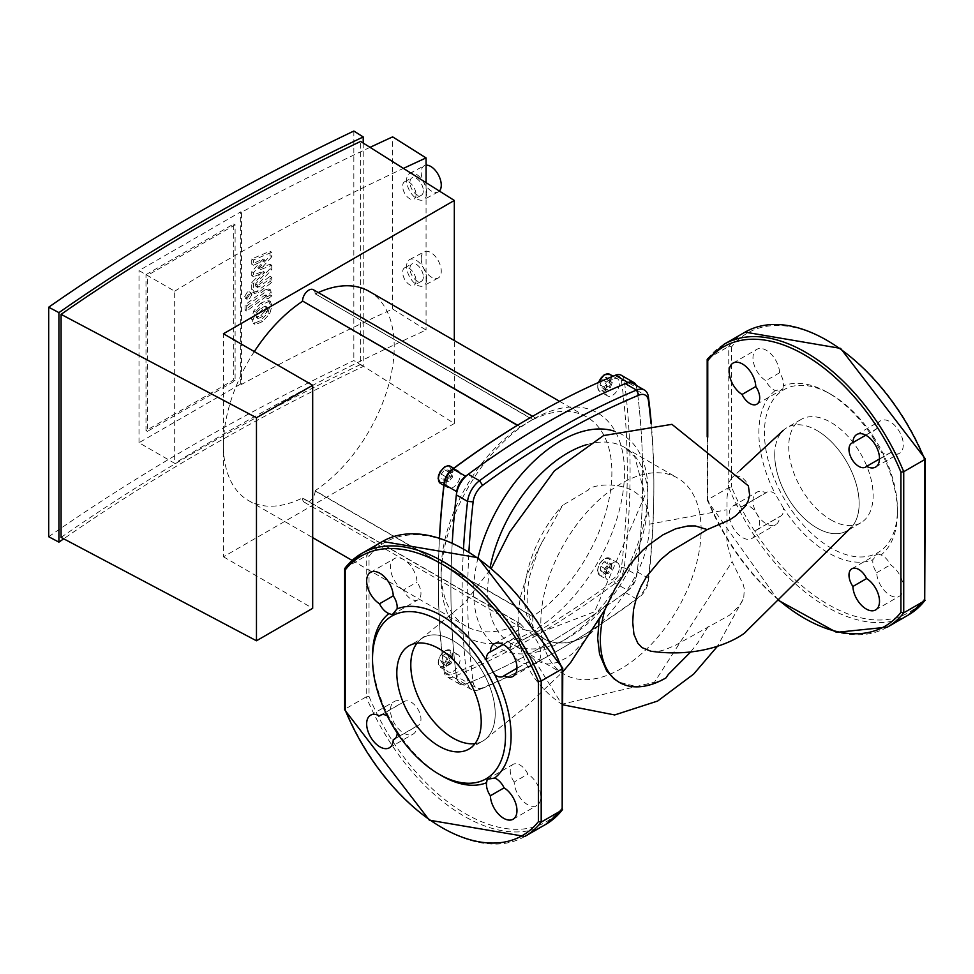 <?xml version="1.0" encoding="UTF-8"?>
<svg xmlns="http://www.w3.org/2000/svg" width="974" height="974" viewBox="0 0 974 974"><rect width="100%" height="100%" fill="white"/><g stroke="black" fill="none" stroke-linecap="round" stroke-linejoin="round"><path stroke-width="0.73" stroke-dasharray="4.87 3.65" d="M258.159 318.608L256.259 317.451L260.874 315.381L265.342 310.828L266.158 307.821L265.342 306.079L260.874 308.271L256.442 312.8L255.638 315.759L258.159 318.608L257.343 316.818L258.159 313.859L262.59 309.33L267.253 307.236L265.342 306.079L267.862 308.88L267.046 311.887L262.59 316.44L258.159 318.608M260.874 303.17L253.776 310.852L251.523 318.875L253.776 323.526L260.874 320.483L268.02 312.776L270.261 304.716L268.02 300.102L260.874 303.17L262.59 304.229L269.725 301.149L268.02 300.102L270.334 301.429L271.977 305.775L269.725 313.835L262.59 321.542L255.48 324.586L253.179 323.258L254.884 324.318L253.228 319.935L255.48 311.911L262.59 304.229M264.818 289.972L245.022 304.923L245.022 310.036L264.538 295.292L266.182 295.84L266.182 297.813L270.054 294.891L268.934 288.876L264.818 289.972L266.523 291.031L270.638 289.935L271.77 295.938L270.054 294.891M271.77 295.938L267.899 298.86L267.899 296.9L266.243 296.352L246.726 311.083L246.726 305.982L245.022 304.923M246.726 305.982L266.523 291.031M246.726 311.083L245.022 310.036M265.865 294.818L267.899 296.9L265.865 294.818M267.899 298.86L266.182 297.813M247.396 298.178L250.172 293.588L249.393 291.859L247.396 291.981L244.62 296.571L245.399 298.3L247.396 298.178M251.876 294.647L249.101 299.237L247.104 299.359L246.337 297.63L249.101 293.04L251.097 292.918L251.876 294.647L250.172 293.588M258.56 268.654L270.054 255.687L270.054 251.231L251.73 258.938L251.73 264.197L263.053 258.95L251.73 271.661L251.73 275.654L263.053 271.296L251.73 282.497L251.718 289.266L252.838 292.395L256.941 291.311L270.066 281.437L270.066 276.336L257.246 285.991L255.602 285.419L255.602 283.836L270.054 268.702L270.054 264.246L258.56 268.654L260.265 269.713L271.77 265.305L270.054 264.246M271.77 265.305L271.77 269.761L257.306 284.895L257.306 286.478L258.95 287.05L271.77 277.395L271.77 282.497L258.646 292.37L254.543 293.454L253.435 290.325L253.447 283.556L264.77 272.355L253.447 276.713L253.447 272.72L264.77 260.009L253.447 265.257L253.447 259.997L271.77 252.29L271.77 256.746L270.054 255.687M271.77 256.746L260.265 269.713M271.77 252.29L270.054 251.231M253.447 259.997L251.73 258.938M253.447 265.257L251.73 264.197M264.77 260.009L263.053 258.95M253.447 272.72L251.73 271.661M253.447 276.713L251.73 275.654M264.77 272.355L263.053 271.296M253.447 283.556L251.73 282.497M271.77 282.497L270.066 281.437M271.77 277.395L270.066 276.336M255.906 286.453L255.602 285.419L257.623 287.513L255.906 286.453M257.306 284.895L255.602 283.836M271.77 269.761L270.054 268.702M650.815 651.216L659.556 651.07L664.816 649.816L675.895 645.019L729.502 615.191L739.351 605.804L742.078 601.445L743.795 597.05L744.319 588.844L743.296 584.644L732.131 561.681L726.908 543.066L726.981 497.994L728.844 482.434L731.827 477.82L734.603 476.152L736.794 475.775L742.31 477.65L745.816 481.241L748.373 485.856M774.732 454.858A59.682 34.455 60 0 1 783.327 430.35A59.682 34.455 60 0 1 842.218 454.797A59.682 34.455 60 0 1 850.911 527.75A59.682 34.455 60 0 1 803.757 517.912A59.682 34.455 60 0 1 774.732 454.858M708.22 626.501L697.895 642.706L690.469 652.166M665.96 677.916L652.324 683.87L642.11 686.122L635.681 686.439L618.928 682.129M599.059 620.511L604.927 609.651M542.615 540.911L538.074 550.614L530.1 574.843L528.322 583.913L527.056 597.719L527.324 606.023L528.505 614.107L532.693 626.148L537.21 632.942L544.916 639.407L554.937 642.95L567.148 642.901L573.978 641.318L589.988 634.062C589.112 634.707 651.703 579.287 649.049 524.219C651.971 475.933 591.23 483.043 588.418 489.922L562.558 505.348L537.1 551.418L526.715 575.914L520.579 596.356L518.131 611.916L518.144 626.818L520.323 638.615L522.539 644.776L527.945 653.822L534.312 659.739L544.539 663.744L548.606 664L557.201 662.503L567.428 657.389L572.067 653.931L586.202 638.993L599.254 619.403M423.166 637.653A59.682 34.455 60 0 0 416.994 643.132A59.682 34.455 60 0 1 420.524 639.468A59.682 34.455 60 0 1 467.325 651.776A59.682 34.455 60 0 1 495.206 713.711A59.682 34.455 60 0 1 485.429 739.254A59.682 34.455 60 0 1 475.02 743.625A59.682 34.455 60 0 0 482.848 741.031A59.682 34.455 60 0 0 491.992 693.208A59.682 34.455 60 0 0 453.007 640.612A59.682 34.455 60 0 0 423.166 637.653L409.165 645.738M589.988 634.062A92.773 53.558 -60 0 1 543.602 638.652A92.773 53.558 -60 0 1 562.558 505.348M453.129 671.354A9.898 5.71 120 0 0 459.594 662.624A9.898 5.71 120 0 0 458.072 654.698A9.898 5.71 120 0 0 453.129 655.185A9.898 5.71 120 0 0 446.664 663.903A9.898 5.71 120 0 0 448.186 671.841A9.898 5.71 120 0 0 453.129 671.354M619.452 567.245A9.898 5.71 120 0 0 617.406 562.716A9.898 5.71 120 0 0 609.773 565.358A9.898 5.71 120 0 0 605.451 575.317A9.898 5.71 120 0 0 607.508 579.859A9.898 5.71 120 0 0 615.13 577.205A9.898 5.71 120 0 0 619.452 567.245M612.451 379.227A9.898 5.71 120 0 0 605.986 387.944A9.898 5.71 120 0 0 607.508 395.882A9.898 5.71 120 0 0 612.451 395.395A9.898 5.71 120 0 0 618.916 386.666A9.898 5.71 120 0 0 617.406 378.74A9.898 5.71 120 0 0 612.451 379.227M446.129 483.335A9.898 5.71 120 0 0 448.186 487.864A9.898 5.71 120 0 0 455.808 485.21A9.898 5.71 120 0 0 460.13 475.251A9.898 5.71 120 0 0 458.072 470.722A9.898 5.71 120 0 0 450.451 473.376A9.898 5.71 120 0 0 446.129 483.335M313.287 289.68A8.912 5.138 -60 0 1 315.126 293.758L532.79 419.684L535.505 417.98L520.189 426.965L517.377 425.334M254.311 351.577A120.752 69.714 120 0 0 248.455 500.563A120.752 69.714 120 0 0 302.537 497.945L520.189 623.616A120.752 69.714 -60 0 1 466.12 626.221A120.752 69.714 -60 0 1 441.112 570.947A120.752 69.714 -60 0 1 520.189 426.965M520.189 623.616L526.605 630.592L532.79 631.152L532.79 616.335L315.126 490.677A120.752 69.714 120 0 0 388.869 384.121A120.752 69.714 120 0 0 369.207 291.409M532.79 419.417A129.664 74.864 120 0 0 441.112 578.227A129.664 74.864 120 0 0 532.79 631.152A129.664 74.864 120 0 0 624.48 472.353A129.664 74.864 120 0 0 532.79 419.417M532.79 419.684A120.752 69.714 -60 0 1 586.872 417.079A120.752 69.714 -60 0 1 606.534 509.779A120.752 69.714 -60 0 1 532.79 616.335M318.267 292.553A120.752 69.714 120 0 0 315.126 294.026M315.126 490.677L315.126 490.945A8.912 5.138 -60 0 1 311.242 499.906A8.912 5.138 -60 0 1 304.375 502.292A8.912 5.138 -60 0 1 302.537 498.213L302.537 497.945M445.435 481.229L445.435 476.554L448.929 472.207L452.423 472.512L452.423 477.187L448.929 481.533L445.435 481.229L441.234 478.794L444.728 479.111L448.235 474.752L448.235 470.089L444.728 469.785L441.234 474.131L441.234 478.794M441.234 474.131L445.435 476.554M444.728 469.785L448.929 472.207M448.235 470.089L452.423 472.512M448.235 474.752L452.423 477.187M444.728 479.111L448.929 481.533M606.23 382.015L610.272 379.677L612.293 382.551L610.272 387.762L606.23 390.087L604.209 387.214L606.23 382.015L602.029 379.58L600.021 384.791L602.029 387.664L606.072 385.339L608.093 380.128L606.072 377.255L602.029 379.58M606.072 377.255L610.272 379.677M608.093 380.128L612.293 382.551M606.072 385.339L610.272 387.762M602.029 387.664L606.23 390.087M600.021 384.791L604.209 387.214M611.757 564.506L611.757 569.169L608.251 573.528L604.757 573.211L604.757 568.548L608.251 564.189L611.757 564.506L607.557 562.083L604.05 561.767L600.556 566.125L600.556 570.788L604.05 571.105L607.557 566.746L607.557 562.083M607.557 566.746L611.757 569.169M604.05 571.105L608.251 573.528M600.556 570.788L604.757 573.211M600.556 566.125L604.757 568.548M604.05 561.767L608.251 564.189M450.95 663.72L446.908 666.046L444.887 663.172L446.908 657.974L450.95 655.636L452.971 658.509L450.95 663.72L446.749 661.297L448.771 656.086L446.749 653.213L442.707 655.551L440.686 660.749L442.707 663.623L446.749 661.297M442.707 663.623L446.908 666.046M440.686 660.749L444.887 663.172M442.707 655.551L446.908 657.974M446.749 653.213L450.95 655.636M448.771 656.086L452.971 658.509M439.432 537.916A801.164 462.553 120 0 0 438.312 579.834A801.164 462.553 120 0 0 444.12 669.966A12.869 7.427 120 0 0 451.826 674.422A801.164 462.553 120 0 0 613.754 580.93A12.869 7.427 120 0 0 621.461 567.586A801.164 462.553 120 0 0 621.461 380.603A12.869 7.427 120 0 0 613.754 376.159A801.164 462.553 120 0 0 532.778 416.19M621.278 375.258A14.841 8.571 -60 0 1 624.249 380.384A803.148 463.697 -60 0 1 624.249 567.83A14.841 8.571 -60 0 1 615.349 583.219A803.148 463.697 -60 0 1 453.032 676.942A14.841 8.571 -60 0 1 447.103 676.93A14.841 8.571 -60 0 1 444.144 671.804A803.148 463.697 -60 0 1 438.312 581.454A803.148 463.697 -60 0 1 439.517 537.94M636.229 385.327A14.841 8.571 -60 0 1 636.838 387.664A803.148 463.697 -60 0 1 636.838 575.098A14.841 8.571 -60 0 1 627.95 590.5A803.148 463.697 -60 0 1 465.621 684.211A14.841 8.571 -60 0 1 459.704 684.211A14.841 8.571 -60 0 1 456.733 679.085A803.148 463.697 -60 0 1 452.253 542.798A803.148 463.697 120 0 0 456.356 676.224A19.797 11.432 120 0 0 460.325 683.127A19.797 11.432 120 0 0 468.287 683.115A803.148 463.697 120 0 0 625.296 592.472A19.797 11.432 120 0 0 637.215 571.811A803.148 463.697 120 0 0 637.215 390.513A19.797 11.432 120 0 0 633.258 383.61M363.217 143.056L363.217 366.468A2271.319 1311.333 0 0 0 63.712 538.805M61.082 537.417A2271.319 1311.333 180 0 1 360.623 364.471L360.623 141.425M48.7 536.735A2285.174 1319.332 180 0 1 353.842 360.563L363.217 366.468M353.842 131.04L353.842 360.563M360.623 364.471L454.322 423.507L223.448 556.811L223.448 333.753M454.322 423.507L454.322 340.559M223.448 556.811L312.678 608.324M423.325 190.782A9.898 5.454 62.1 0 1 421.267 195.324A9.898 5.454 62.1 0 1 414.011 192.353A9.898 5.454 62.1 0 1 409.957 182.357A9.898 5.454 62.1 0 1 412.014 177.828A9.898 5.454 62.1 0 1 419.258 180.799A9.898 5.454 62.1 0 1 423.325 190.782M416.032 194.642A9.898 5.454 62.1 0 1 413.974 199.183A9.898 5.454 62.1 0 1 406.718 196.212A9.898 5.454 62.1 0 1 402.652 186.217A9.898 5.454 62.1 0 1 404.709 181.688A9.898 5.454 62.1 0 1 411.965 184.658A9.898 5.454 62.1 0 1 416.032 194.642M423.325 276.86A9.898 5.454 62.1 0 1 421.267 281.389A9.898 5.454 62.1 0 1 414.011 278.418A9.898 5.454 62.1 0 1 409.957 268.422A9.898 5.454 62.1 0 1 412.014 263.893A9.898 5.454 62.1 0 1 419.258 266.864A9.898 5.454 62.1 0 1 423.325 276.86M416.032 280.719A9.898 5.454 62.1 0 1 413.974 285.248A9.898 5.454 62.1 0 1 406.718 282.277A9.898 5.454 62.1 0 1 402.652 272.294A9.898 5.454 62.1 0 1 404.709 267.753A9.898 5.454 62.1 0 1 411.965 270.723A9.898 5.454 62.1 0 1 416.032 280.719M426.673 192.889A14.841 8.194 -117.9 0 0 420.573 177.901A14.841 8.194 -117.9 0 0 409.701 173.445A14.841 8.194 -117.9 0 0 406.608 180.251A14.841 8.194 -117.9 0 0 412.708 195.25A14.841 8.194 -117.9 0 0 423.58 199.694A14.841 8.194 -117.9 0 0 426.673 192.889M439.384 191.05A14.841 8.194 62.1 0 1 438.178 191.975A14.841 8.194 62.1 0 1 427.294 187.519A14.841 8.194 62.1 0 1 421.206 172.532A14.841 8.194 62.1 0 1 424.287 165.726A14.841 8.194 62.1 0 1 426.064 165.203M426.673 278.966A14.841 8.194 -117.9 0 0 420.573 263.966A14.841 8.194 -117.9 0 0 409.701 259.522A14.841 8.194 -117.9 0 0 406.608 266.316A14.841 8.194 -117.9 0 0 412.708 281.316A14.841 8.194 -117.9 0 0 423.58 285.759A14.841 8.194 -117.9 0 0 426.673 278.966M421.206 258.597A14.841 8.194 62.1 0 1 424.287 251.791A14.841 8.194 62.1 0 1 435.171 256.247A14.841 8.194 62.1 0 1 441.271 271.235A14.841 8.194 62.1 0 1 438.178 278.04A14.841 8.194 62.1 0 1 427.294 273.597A14.841 8.194 62.1 0 1 421.206 258.597M145.99 274.631L233.711 223.983L233.711 379.957L145.99 430.605L145.99 274.631L147.391 275.435L147.391 431.409L235.111 380.773L235.111 224.799L147.391 275.435M145.99 430.605L147.391 431.409M233.711 379.957L235.111 380.773M233.711 223.983L235.111 224.799M370.035 147.354A2370.253 1368.458 0 0 0 241.479 212.308L241.479 384.45A2370.253 1368.458 180 0 1 392.632 309.002L392.632 136.871M392.632 309.002L426.064 330.064A2320.896 1339.956 0 0 0 174.687 463.332L139.002 442.72L240.712 383.999L241.479 384.45M240.712 383.999L240.712 211.869L139.002 270.589L174.687 291.202L174.687 463.332M241.479 212.308L240.712 211.869M139.002 442.72L139.002 270.589M174.687 291.202A2320.896 1339.956 180 0 1 403.431 168.392M426.064 182.649L426.064 330.064M540.838 622.471A113.325 65.428 -60 0 1 590.305 508.416A113.325 65.428 -60 0 1 677.636 478.051A113.325 65.428 -60 0 1 701.11 529.941A113.325 65.428 -60 0 1 651.643 643.984A113.325 65.428 -60 0 1 564.311 674.349A113.325 65.428 -60 0 1 540.838 622.471M650.961 423.276A799.191 461.42 -60 0 1 653.871 487.706A799.191 461.42 -60 0 1 648.441 581.04A15.84 9.143 -60 0 1 638.907 597.573A799.191 461.42 -60 0 1 560.793 648.928A799.191 461.42 -60 0 1 482.666 687.766A15.84 9.143 -60 0 1 473.133 682.263A799.191 461.42 -60 0 1 468.92 551.649M463.502 548.472A803.148 463.697 120 0 0 467.557 682.689A19.797 11.432 120 0 0 471.526 689.592A19.797 11.432 120 0 0 479.488 689.58A803.148 463.697 120 0 0 557.992 650.547A803.148 463.697 120 0 0 636.485 598.937A19.797 11.432 120 0 0 648.416 578.276A803.148 463.697 120 0 0 653.871 484.48A803.148 463.697 120 0 0 651.265 423.264M816.942 430.496A59.682 34.455 60 0 1 855.927 483.092A59.682 34.455 60 0 1 846.783 530.915A59.682 34.455 60 0 1 816.942 527.957A59.682 34.455 60 0 1 777.946 475.361A59.682 34.455 60 0 1 787.102 427.537A59.682 34.455 60 0 1 816.942 430.496M830.932 519.873A59.682 34.455 -120 0 0 860.785 522.831A59.682 34.455 -120 0 0 869.928 475.008A59.682 34.455 -120 0 0 830.932 422.412A59.682 34.455 -120 0 0 801.091 419.453A59.682 34.455 -120 0 0 791.947 467.276A59.682 34.455 -120 0 0 830.932 519.873M775.255 390.537A97.984 56.577 -120 0 0 758.856 432.76A97.984 56.577 -120 0 0 775.255 493.915A13.855 7.999 -120 0 0 766.769 492.187A13.855 7.999 -120 0 0 765.856 492.881A18.81 10.86 -120 0 0 756.871 492.187A18.81 10.86 -120 0 0 756.871 513.907A18.81 10.86 -120 0 0 775.681 524.767A18.81 10.86 -120 0 0 779.565 516.634A13.855 7.999 -120 0 0 780.624 516.196A13.855 7.999 -120 0 0 783.376 507.99A97.984 56.577 -120 0 0 872.899 559.673A13.855 7.999 -120 0 0 876.71 572.724A18.81 10.86 -120 0 0 885.11 591.364A18.81 10.86 -120 0 0 899.404 596.185A18.81 10.86 -120 0 0 902.362 581.393A18.81 10.86 -120 0 0 890.419 564.798A13.855 7.999 -120 0 0 881.02 554.985A97.984 56.577 -120 0 0 897.419 512.762A97.984 56.577 -120 0 0 881.02 451.607A13.855 7.999 -120 0 0 889.506 453.324A13.855 7.999 -120 0 0 890.419 452.63A18.81 10.86 -120 0 0 899.404 453.324A18.81 10.86 -120 0 0 899.404 431.616A18.81 10.86 -120 0 0 880.593 420.756A18.81 10.86 -120 0 0 876.71 428.877A13.855 7.999 -120 0 0 875.65 429.327A13.855 7.999 -120 0 0 872.899 437.533A97.984 56.577 -120 0 0 828.144 392.753A97.984 56.577 -120 0 0 783.376 385.85A13.855 7.999 -120 0 0 779.565 372.798A18.81 10.86 -120 0 0 771.164 354.159A18.81 10.86 -120 0 0 756.871 349.325A18.81 10.86 -120 0 0 753.913 364.13A18.81 10.86 -120 0 0 765.856 380.712A13.855 7.999 -120 0 0 775.255 390.537L782.731 389.259L783.376 385.85M872.899 437.533L881.02 451.607M897.419 512.762L897.419 509.524A94.028 54.288 -120 0 0 830.944 394.373A94.028 54.288 -120 0 0 764.444 432.76A94.028 54.288 -120 0 0 830.932 547.912A94.028 54.288 -120 0 0 897.419 509.524M778.603 599.972A161.331 93.151 60 0 1 707.757 500.843L707.757 499.686L728.759 487.572L731.559 487.097A161.331 93.151 -120 0 0 924.716 598.62L924.716 458.413A161.331 93.151 -120 0 0 731.559 346.89L728.759 346.427L707.757 358.554L707.757 499.686A163.315 94.283 -120 0 0 887.399 627.122M707.757 500.843L707.757 437.204M707.404 358.858L707.757 358.554A163.315 94.283 -120 0 1 724.084 344.26M742.054 506.626A13.855 7.999 60 0 1 742.979 505.932A13.855 7.999 60 0 1 756.835 513.931A13.855 7.999 60 0 1 756.835 529.929A13.855 7.999 60 0 1 755.775 530.38A18.81 10.86 60 0 1 751.879 538.5A18.81 10.86 60 0 1 733.081 527.64A18.81 10.86 60 0 1 733.081 505.932A18.81 10.86 60 0 1 742.054 506.626L765.856 492.881M924.716 459.57L924.716 458.413M924.716 600.702L924.716 598.62M865.776 435.195L876.71 428.877M890.419 452.63L879.498 458.949M876.71 572.724L890.419 564.798M881.02 554.985L877.744 553.841L872.899 559.673M755.775 530.38L779.565 516.634M783.376 507.99L775.255 493.915M779.565 372.798L765.856 380.712M372.518 655.806A97.984 56.577 -120 0 0 388.918 716.961A13.855 7.999 -120 0 0 387.335 715.902M397.173 732.935A13.855 7.999 -120 0 0 397.051 731.036L388.918 716.961M397.051 731.036A97.984 56.577 -120 0 0 441.806 775.815M369.024 556.203A161.331 93.151 60 0 1 562.181 667.726L562.181 807.933A161.331 93.151 60 0 1 369.024 696.41L369.024 556.203L366.224 555.74L366.224 696.873L345.222 708.999L345.222 710.143M369.024 696.41L366.224 696.873A163.315 94.283 -120 0 0 545.854 824.308M562.181 667.726L562.181 668.87M562.181 807.933L562.181 810.015M344.869 568.171L366.224 555.74A163.315 94.283 -120 0 1 382.551 541.447M527.884 661.943A13.855 7.999 60 0 1 526.971 662.637A13.855 7.999 60 0 1 513.115 654.638A13.855 7.999 60 0 1 513.115 638.64A13.855 7.999 60 0 1 514.175 638.189A18.81 10.86 60 0 1 518.058 630.068A18.81 10.86 60 0 1 536.869 640.916A18.81 10.86 60 0 1 536.869 662.637A18.81 10.86 60 0 1 527.884 661.943L516.963 668.249M514.175 782.025A13.855 7.999 60 0 1 513.115 764.359A13.855 7.999 60 0 1 527.884 774.111A18.81 10.86 60 0 1 539.827 790.705A18.81 10.86 60 0 1 536.869 805.498A18.81 10.86 60 0 1 522.575 800.665A18.81 10.86 60 0 1 514.175 782.025L527.884 774.111M403.321 702.193A13.855 7.999 60 0 1 404.234 701.499A13.855 7.999 60 0 1 418.089 709.498A13.855 7.999 60 0 1 418.089 725.496A13.855 7.999 60 0 1 417.03 725.947A18.81 10.86 60 0 1 413.146 734.067A18.81 10.86 60 0 1 394.336 723.207A18.81 10.86 60 0 1 394.336 701.499A18.81 10.86 60 0 1 403.321 702.193L381.504 714.782M403.321 590.025A18.81 10.86 60 0 1 391.378 573.43A18.81 10.86 60 0 1 394.336 558.638A18.81 10.86 60 0 1 408.63 563.471A18.81 10.86 60 0 1 417.03 582.099A13.855 7.999 60 0 1 418.089 599.777A13.855 7.999 60 0 1 403.321 590.025L417.03 582.099M514.175 638.189L503.241 644.496M417.03 725.947L395.213 738.536M257.343 316.818L255.638 315.759M262.59 316.44L260.874 315.381M267.046 311.887L265.342 310.828M267.862 308.88L266.158 307.821M262.59 309.33L260.874 308.271M258.159 313.859L256.442 312.8M255.48 311.911L253.776 310.852M253.228 319.935L251.523 318.875M262.59 321.542L260.874 320.483M269.725 313.835L268.02 312.776M271.977 305.775L270.261 304.716M266.243 296.352L264.538 295.292M271.77 293.04L270.054 291.981M246.337 297.63L244.62 296.571M253.435 290.325L251.718 289.266M258.646 292.37L256.941 291.311M258.95 287.05L257.246 285.991M534.312 659.739L561.828 704.251L654.479 682.19L732.131 561.681M649.049 524.219L726.482 509.828M445.435 650.742A9.898 5.71 -60 0 1 450.378 650.255A9.898 5.71 -60 0 1 451.899 658.181A9.898 5.71 -60 0 1 445.435 666.91A9.898 5.71 -60 0 1 440.479 667.397A9.898 5.71 -60 0 1 438.97 659.459A9.898 5.71 -60 0 1 445.435 650.742M444.728 651.143A8.912 5.138 120 0 0 438.434 662.052A8.912 5.138 120 0 0 444.728 665.692A8.912 5.138 120 0 0 451.035 654.784A8.912 5.138 120 0 0 444.728 651.143M597.756 570.874A9.898 5.71 -60 0 1 602.078 560.914A9.898 5.71 -60 0 1 609.7 558.26A9.898 5.71 -60 0 1 611.757 562.802A9.898 5.71 -60 0 1 607.435 572.761A9.898 5.71 -60 0 1 599.801 575.415A9.898 5.71 -60 0 1 597.756 570.874M597.756 570.07A8.912 5.138 120 0 0 604.05 573.71A8.912 5.138 120 0 0 610.357 562.802A8.912 5.138 120 0 0 604.05 559.161A8.912 5.138 120 0 0 597.756 570.07M609.7 374.296A9.898 5.71 -60 0 1 611.222 382.222A9.898 5.71 -60 0 1 604.757 390.951A9.898 5.71 -60 0 1 599.801 391.438A9.898 5.71 -60 0 1 598.669 382.392M604.05 389.734A8.912 5.138 120 0 0 610.357 378.825A8.912 5.138 120 0 0 604.05 375.185A8.912 5.138 120 0 0 597.756 386.094A8.912 5.138 120 0 0 604.05 389.734M450.378 466.278A9.898 5.71 -60 0 1 452.423 470.807A9.898 5.71 -60 0 1 448.113 480.766A9.898 5.71 -60 0 1 440.479 483.421M451.035 470.807A8.912 5.138 120 0 0 444.728 467.167A8.912 5.138 120 0 0 438.434 478.088A8.912 5.138 120 0 0 444.728 481.716A8.912 5.138 120 0 0 451.035 470.807M315.126 293.758L533.022 419.551M517.596 425.2L520.42 426.831M315.126 490.945L533.022 616.749M302.537 498.213L520.42 624.017M465.621 684.211L453.032 676.942L451.826 674.422M613.754 580.93L615.349 583.219L627.95 590.5M456.733 679.085L444.144 671.804L444.12 669.966M621.461 567.586L624.249 567.83L636.838 575.098M621.461 380.603L624.249 380.384L636.838 387.664M613.754 376.159L615.349 375.258M587.322 444.473A113.325 65.428 -60 0 1 624.444 447.346A113.325 65.428 -60 0 1 647.917 499.224A113.325 65.428 -60 0 1 598.45 613.279A113.325 65.428 -60 0 1 511.119 643.644A113.325 65.428 -60 0 1 487.645 591.754A113.325 65.428 -60 0 1 490.214 567.051M478.039 557.676A123.223 71.151 120 0 0 473.656 591.754A123.223 71.151 120 0 0 560.781 642.061A123.223 71.151 120 0 0 647.917 491.139A123.223 71.151 120 0 0 614.107 431.092M625.296 592.472L636.485 598.937L638.907 597.573M482.666 687.766L479.488 689.58L468.287 683.115M637.215 571.811L648.416 578.276L648.441 581.04M473.133 682.263L467.557 682.689L456.356 676.224M648.416 396.978L637.215 390.513M908.389 614.996A163.315 94.283 60 0 1 728.759 487.572L728.759 346.427A163.315 94.283 60 0 1 745.086 332.134M731.559 346.89L731.559 487.097M524.864 836.435A163.315 94.283 60 0 1 345.222 708.999L345.222 567.854M268.934 288.876L270.638 289.935M249.393 291.859L251.097 292.918M245.399 298.3L247.104 299.359M252.838 292.395L254.543 293.454M740.471 469.967L731.827 477.82M743.004 599.4L717.278 646.493M562.765 704.786L561.828 704.251C531.305 683.298 516.646 654.747 517.815 618.624M485.429 739.254L527.774 705.066L562.765 671.877M420.524 639.468L464.087 603.563L491.48 568.122M543.602 638.652L544.916 639.407M458.072 654.698L450.378 650.255L444.935 650.693L440.102 655.794L438.154 662.113L438.763 665.486L440.479 667.397L448.186 671.841M617.406 562.716L609.7 558.26L607.179 557.737L604.014 558.857L599.448 563.763L597.464 570.472L599.801 575.415L607.508 579.859M607.508 395.882L599.801 391.438L598.085 389.515L597.476 386.203L598.158 382.624M448.186 487.864L443.852 485.369M532.595 416.3L535.505 417.98M441.112 570.947L441.112 578.227M559.636 401.349L586.872 417.079M248.455 500.563L312.678 537.636M352.113 560.403L466.12 626.221M304.375 502.292L526.605 630.592M458.072 470.722L453.75 468.226M617.406 378.74L613.036 376.207M438.312 579.834L438.312 581.454M459.704 684.211L447.103 676.93M421.267 195.324L413.974 199.183M421.267 281.389L413.974 285.248M409.701 173.445L424.287 165.726M409.701 259.522L424.287 251.791M438.178 278.04L423.58 285.759M438.178 191.975L423.58 199.694M404.709 267.753L412.014 263.893M404.709 181.688L412.014 177.828M564.311 674.349L511.119 643.631L594.542 611.757L645.019 495.182L634.744 456.745L624.444 447.346L677.636 478.051M560.793 648.928L557.992 650.547M653.871 487.706L653.871 484.48M471.526 689.592L460.325 683.127M860.785 522.831L846.783 530.915M830.944 394.373L828.144 392.753M707.185 436.851L707.185 500.356M778.275 600.288L707.209 500.49M865.703 467.07L889.506 453.324M851.848 443.073L875.65 429.327M875.602 467.07L899.404 453.324M856.803 434.501L880.593 420.756M851.848 568.792L877.744 553.841M875.602 609.931L899.404 596.185M756.835 529.929L780.624 516.196M742.979 505.932L766.769 492.187M751.879 538.5L775.681 524.767M733.081 505.932L756.871 492.187M756.835 404.21L782.731 389.259M733.081 363.071L756.871 349.325M801.091 419.453L787.102 427.537M503.168 676.37L526.971 662.637M489.313 652.373L513.115 638.64M513.067 676.37L536.869 662.637M494.268 643.802L518.058 630.068M487.219 779.31L513.115 764.359M513.067 819.231L536.869 805.498M380.444 715.233L404.234 701.499M394.3 739.229L418.089 725.496M370.546 715.233L394.336 701.499M389.344 747.813L413.146 734.067M392.205 614.728L418.089 599.777M370.546 572.371L394.336 558.638M468.847 749.103L482.848 741.031"/><path stroke-width="1.46" d="M491.48 568.122L509.646 532.169L554.34 470.905L603.551 435.561L671.926 424.335L748.373 485.856L749.651 495.06L748.093 501.147L745.013 506.65L735.577 515.952L729.368 520.031L707.27 529.588L670.416 551.479L660.749 559.502L646.699 576.413L641.123 586.129L636.813 596.319L633.49 609.761L632.71 622.155L633.952 634.354L637.824 643.23L642.012 647.588L650.815 651.216C711.41 659.8 746.534 632.382 745.719 631.895L850.911 527.75M690.469 652.166L668.371 674.373L665.96 677.916A92.773 53.558 120 0 1 619.574 682.518A92.773 53.558 120 0 1 604.927 609.651L614.947 588.88L630.19 564.068L642.548 550.48L649.573 544.332L662.856 534.896L675.725 528.772L687.827 525.984L695.375 525.96L707.27 529.588M618.928 682.129L614.034 678.866L606.692 670.891L599.558 654.138L597.695 638.506L599.059 620.511M475.02 743.625A59.682 34.455 60 0 1 423.166 706.564A59.682 34.455 60 0 1 416.994 643.132A59.682 34.455 60 0 0 416.19 691.917A59.682 34.455 60 0 0 453.007 738.073A59.682 34.455 60 0 0 475.02 743.625M562.765 671.877L570.837 662.271L604.927 609.651M517.377 425.334L302.537 301.027A8.912 5.138 -60 0 1 306.42 292.066A8.912 5.138 -60 0 1 313.287 289.68L532.595 416.3M559.636 401.349L369.207 291.409A120.752 69.714 120 0 0 318.267 292.553M302.537 301.295A120.752 69.714 120 0 0 254.311 351.577M439.517 537.94A803.148 463.697 -60 0 1 444.144 484.37A14.841 8.571 -60 0 1 453.032 468.969A803.148 463.697 -60 0 1 534.178 415.387L532.778 416.19A801.164 462.553 120 0 0 451.826 469.651A12.869 7.427 120 0 0 444.12 482.994A801.164 462.553 120 0 0 439.432 537.916M534.178 415.387A803.148 463.697 -60 0 1 615.349 375.258A14.841 8.571 -60 0 1 621.278 375.258L633.879 382.538A14.841 8.571 -60 0 1 636.229 385.327M651.265 423.264A803.148 463.697 120 0 0 648.416 396.978A19.797 11.432 120 0 0 644.447 390.075L633.258 383.61A19.797 11.432 120 0 0 625.296 383.622A803.148 463.697 120 0 0 468.287 474.277A19.797 11.432 120 0 0 456.356 494.938A803.148 463.697 120 0 0 452.253 542.798A803.148 463.697 -60 0 1 456.733 491.639A14.841 8.571 -60 0 1 465.621 476.249A803.148 463.697 -60 0 1 627.95 382.526A14.841 8.571 -60 0 1 633.879 382.538M63.712 538.805A2271.319 1311.333 0 0 0 58.927 542.141L58.927 312.63A2271.319 1311.333 180 0 1 363.217 136.944L363.217 143.056M61.082 314.358L61.082 537.417L256.466 640.782L256.466 417.736L312.678 385.278L223.448 333.753L454.322 200.461L360.623 141.425A2271.319 1311.333 0 0 0 61.082 314.358L256.466 417.736M58.927 542.141L48.7 536.735L48.7 307.212L58.927 312.63M363.217 136.944L353.842 131.04A2285.174 1319.332 0 0 0 48.7 307.212M454.322 340.559L454.322 200.461M312.678 385.278L312.678 608.324L256.466 640.782M426.064 165.203A14.841 8.194 62.1 0 1 436.169 171.412A14.841 8.194 62.1 0 1 441.271 185.17A14.841 8.194 62.1 0 1 439.384 191.05M403.431 168.392A2320.896 1339.956 180 0 1 426.064 157.934L392.632 136.871A2370.253 1368.458 0 0 0 370.035 147.354M426.064 157.934L426.064 182.649M468.92 551.649A799.191 461.42 -60 0 1 473.133 501.853A15.84 9.143 -60 0 1 482.666 485.332A799.191 461.42 -60 0 1 638.907 395.127A15.84 9.143 -60 0 1 648.441 400.643A799.191 461.42 -60 0 1 650.961 423.276M644.447 390.075A19.797 11.432 120 0 0 636.485 390.087A803.148 463.697 120 0 0 479.488 480.742A19.797 11.432 120 0 0 467.557 501.403A803.148 463.697 120 0 0 463.502 548.472M707.757 437.204L707.757 358.554M707.185 436.851L707.185 359.491L724.084 344.26A163.315 94.283 -120 0 1 903.726 471.696L924.716 459.57L924.716 600.702L903.726 612.829L903.726 471.696L900.926 472.159L900.926 612.366L903.726 612.829A163.315 94.283 -120 0 1 887.399 627.122L836.532 632.345L778.275 600.288M866.629 466.376A13.855 7.999 60 0 1 865.703 467.07A13.855 7.999 60 0 1 851.848 459.071A13.855 7.999 60 0 1 851.848 443.073A13.855 7.999 60 0 1 852.907 442.622A18.81 10.86 60 0 1 856.803 434.501A18.81 10.86 60 0 1 875.602 445.349A18.81 10.86 60 0 1 875.602 467.07A18.81 10.86 60 0 1 866.629 466.376L879.498 458.949M852.907 586.458A13.855 7.999 60 0 1 851.848 568.792A13.855 7.999 60 0 1 866.629 578.544A18.81 10.86 60 0 1 878.572 595.138A18.81 10.86 60 0 1 875.602 609.931A18.81 10.86 60 0 1 861.308 605.097A18.81 10.86 60 0 1 852.907 586.458L866.629 578.544M742.054 394.458A18.81 10.86 60 0 1 730.123 377.863A18.81 10.86 60 0 1 733.081 363.071A18.81 10.86 60 0 1 747.375 367.904A18.81 10.86 60 0 1 755.775 386.532A13.855 7.999 60 0 1 756.835 404.21A13.855 7.999 60 0 1 742.054 394.458L755.775 386.532M925.081 600.398L908.389 614.996A163.315 94.283 60 0 0 924.716 600.702L925.3 458.9M852.907 442.622L865.776 435.195M439.006 648.684A59.682 34.455 -120 0 0 409.165 645.738A59.682 34.455 -120 0 0 400.022 693.561A59.682 34.455 -120 0 0 439.006 746.157A59.682 34.455 -120 0 0 468.847 749.103A59.682 34.455 -120 0 0 478.003 701.28A59.682 34.455 -120 0 0 439.006 648.684M439.006 774.196L441.806 775.815A97.984 56.577 -120 0 0 486.574 782.719A13.855 7.999 -120 0 0 490.372 795.77A18.81 10.86 -120 0 0 498.773 814.398A18.81 10.86 -120 0 0 513.067 819.231A18.81 10.86 -120 0 0 516.037 804.439A18.81 10.86 -120 0 0 504.094 787.844A13.855 7.999 -120 0 0 494.695 778.031A97.984 56.577 -120 0 0 511.094 735.808A97.984 56.577 -120 0 0 494.695 674.653A13.855 7.999 -120 0 0 503.168 676.37A13.855 7.999 -120 0 0 504.094 675.676A18.81 10.86 -120 0 0 513.067 676.37A18.81 10.86 -120 0 0 513.067 654.662A18.81 10.86 -120 0 0 494.268 643.802A18.81 10.86 -120 0 0 490.372 651.923A13.855 7.999 -120 0 0 489.313 652.373A13.855 7.999 -120 0 0 486.574 660.579A97.984 56.577 -120 0 0 397.051 608.896A13.855 7.999 -120 0 0 393.24 595.845A18.81 10.86 -120 0 0 384.84 577.205A18.81 10.86 -120 0 0 370.546 572.371A18.81 10.86 -120 0 0 367.588 587.164A18.81 10.86 -120 0 0 379.519 603.758A13.855 7.999 -120 0 0 388.918 613.583A97.984 56.577 -120 0 0 372.518 655.806L372.518 659.033A94.028 54.288 -120 0 0 439.006 774.196A94.028 54.288 -120 0 0 505.494 735.808A94.028 54.288 -120 0 0 439.006 620.645A94.028 54.288 -120 0 0 372.518 659.033M494.695 778.031L487.219 779.31L486.574 782.719M562.181 668.87L562.181 667.726L562.181 668.87L541.191 680.996L538.391 681.459A161.331 93.151 -120 0 0 345.222 569.936L345.222 567.854A163.315 94.283 60 0 1 361.549 553.561A163.315 94.283 60 0 1 541.191 680.996L541.191 822.129L562.181 810.015L562.181 668.87A163.315 94.283 -120 0 0 382.551 541.447L478.064 557.688L562.741 668.079M562.765 668.201L562.181 810.015A163.315 94.283 -120 0 1 545.854 824.308L562.546 809.711M344.65 709.669L344.65 568.804L361.549 553.561L382.551 541.447M545.854 824.308L524.864 836.435A163.315 94.283 60 0 0 541.191 822.129L538.391 821.666L538.391 681.459M345.222 569.936L345.222 710.143A161.331 93.151 -120 0 0 538.391 821.666M387.335 715.902A13.855 7.999 -120 0 0 380.444 715.233A13.855 7.999 -120 0 0 379.519 715.927A18.81 10.86 -120 0 0 370.546 715.233A18.81 10.86 -120 0 0 370.546 736.953A18.81 10.86 -120 0 0 389.344 747.813A18.81 10.86 -120 0 0 393.24 739.68A13.855 7.999 -120 0 0 394.3 739.229A13.855 7.999 -120 0 0 397.173 732.935M504.094 675.676L516.963 668.249M486.574 660.579L494.695 674.653M503.241 644.496L490.372 651.923M490.372 795.77L504.094 787.844M379.519 715.927L381.504 714.782M395.213 738.536L393.24 739.68M388.918 613.583L392.205 614.728L397.051 608.896M393.24 595.845L379.519 603.758M598.669 382.392A9.898 5.71 -60 0 1 604.757 374.783A9.898 5.71 -60 0 1 609.7 374.296L604.257 374.734L598.158 382.624M440.479 483.421A9.898 5.71 -60 0 1 438.434 478.891A9.898 5.71 -60 0 1 442.756 468.932A9.898 5.71 -60 0 1 450.378 466.278L447.857 465.742L444.68 466.875L440.126 471.781L438.543 475.543L438.142 478.49L440.479 483.421L443.852 485.369M302.537 301.027L517.596 425.2M456.733 491.639L444.144 484.37L444.12 482.994M465.621 476.249L453.032 468.969L451.826 469.651M615.349 375.258L627.95 382.526M490.214 567.051A113.325 65.428 -60 0 1 587.322 444.473M614.107 431.092A123.223 71.151 120 0 0 478.039 557.676M648.416 396.978L648.441 400.643M473.133 501.853L467.557 501.403L456.356 494.938M625.296 383.622L636.485 390.087L638.907 395.127M482.666 485.332L479.488 480.742L468.287 474.277M707.757 360.636A161.331 93.151 60 0 1 900.926 472.159M900.926 612.366A161.331 93.151 60 0 1 778.603 599.972M925.276 458.778L840.599 348.388L745.086 332.134A163.315 94.283 60 0 1 924.716 459.57M783.327 430.35L740.471 469.967M717.278 646.493L693.646 674.105L657.657 701.036L614.679 714.953L562.765 704.786M618.259 681.751L619.574 682.518M312.678 537.636L352.113 560.403M453.75 468.226L450.378 466.278M613.036 376.207L609.7 374.296M908.389 614.996L887.399 627.122M745.086 332.134L724.084 344.26M344.674 709.79L429.351 820.181L524.864 836.435"/></g></svg>
